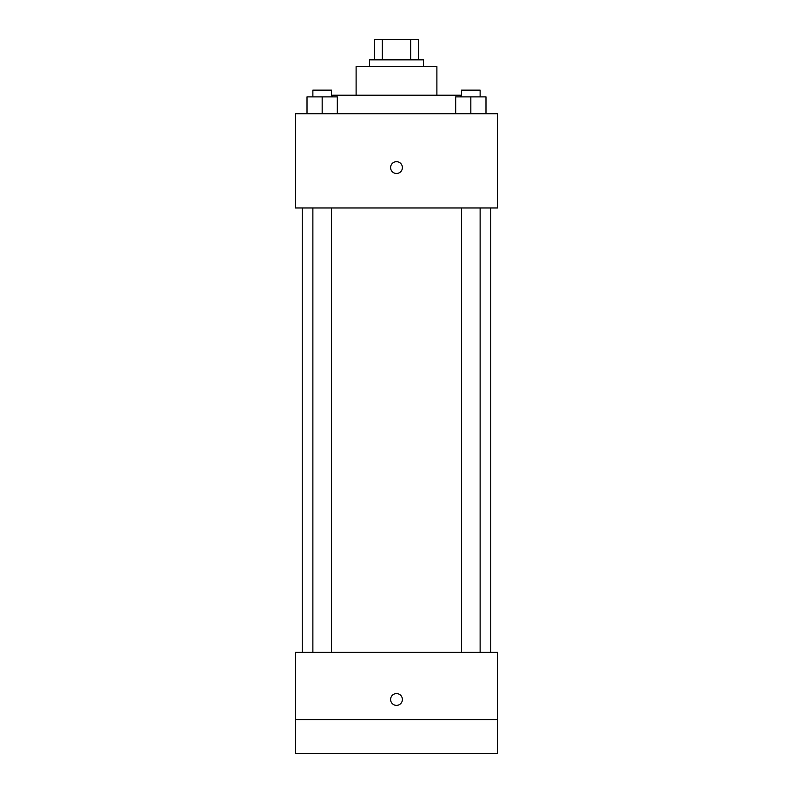 <?xml version="1.0" encoding="UTF-8"?>
<svg xmlns="http://www.w3.org/2000/svg" width="793" height="793" viewBox="0 0 793 793"><rect width="100%" height="100%" fill="white"/><g stroke="black" fill="none" stroke-linecap="round" stroke-linejoin="round"><path stroke-width="1.19" d="M382.325 59.852L382.325 39.65L374.613 39.65L374.613 59.852L374.613 39.65M382.325 39.65L418.387 39.65L418.387 59.852M410.675 59.852L410.675 39.65M369.568 66.582L369.568 59.852L423.432 59.852L423.432 66.582M356.107 95.2L356.107 66.582L436.893 66.582L436.893 95.2M332.535 96.885L332.535 95.2L460.465 95.2L460.465 96.885M295.502 113.716L497.498 113.716L497.498 207.974L295.502 207.974L295.502 113.716M396.5 173.469A5.888 5.888 0 0 1 391.395 164.627A5.888 5.888 0 0 1 401.605 164.627A5.888 5.888 0 0 1 396.5 173.469M295.502 652.352L497.498 652.352L497.498 753.35L295.502 753.35L295.502 652.352M396.5 705.374A5.888 5.888 0 0 1 391.395 696.541A5.888 5.888 0 0 1 401.605 696.541A5.888 5.888 0 0 1 396.5 705.374M295.502 719.687L497.498 719.687M455.688 113.716L455.688 96.885L485.98 96.885L485.98 113.716L485.98 96.885M470.834 113.716L470.834 96.885M480.122 96.885L480.122 90.144L461.546 90.144L461.546 96.885M307.02 113.716L307.02 96.885L337.312 96.885L337.312 113.716L337.312 96.885M322.166 113.716L322.166 96.885M331.454 96.885L331.454 90.144L312.878 90.144L312.878 96.885M490.758 652.352L490.758 207.974M302.242 652.352L302.242 207.974M461.546 207.974L461.546 652.352M480.122 207.974L480.122 652.352M331.454 652.352L331.454 207.974M312.878 652.352L312.878 207.974"/></g></svg>

